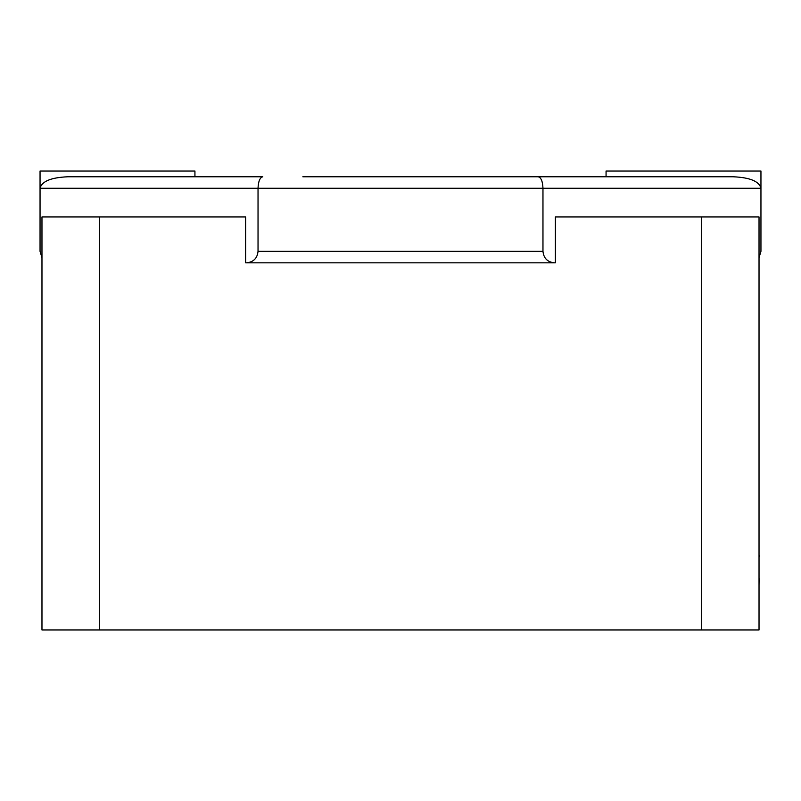 <?xml version="1.0" encoding="UTF-8"?>
<svg xmlns="http://www.w3.org/2000/svg" width="801" height="801" viewBox="0 0 801 801"><rect width="100%" height="100%" fill="white"/><g stroke="black" fill="none" stroke-linecap="round" stroke-linejoin="round"><path stroke-width="1.2" d="M701.666 216.931L759.028 216.931L759.028 629.956L701.666 629.956L701.666 216.931L555.383 216.931L555.383 262.828L245.617 262.828L245.617 216.931L99.334 216.931L99.334 629.956L41.972 629.956L41.972 216.931L99.334 216.931M701.666 629.956L99.334 629.956M302.838 176.781L733.255 176.781C749.956 177.502 759.188 181.326 760.95 188.245L760.95 171.044L606.067 171.044L606.067 176.781L583.118 176.781M759.028 257.702L760.95 251.354L760.95 188.245L40.05 188.245L40.05 171.044L194.933 171.044L194.933 176.781L217.882 176.781M41.972 257.702L40.05 251.354L40.05 188.245C41.812 181.326 51.044 177.502 67.745 176.781L262.788 176.781C259.925 177.502 258.343 181.326 258.032 188.245L258.032 251.354L542.968 251.354L542.968 188.245C542.657 181.326 541.075 177.502 538.212 176.781L488.64 176.781M465.131 176.781L461.216 176.781M427.073 176.781L418.122 176.781M393.501 176.781L384.54 176.781M347.604 176.781L344.25 176.781M542.968 251.354C543.689 258.272 547.514 262.097 554.432 262.828L555.383 262.828M245.617 262.828L246.568 262.828C253.486 262.097 257.311 258.272 258.032 251.354M759.028 507.774L759.028 555.433M759.088 555.433L759.088 556.795M759.088 578.602L759.028 579.554M759.028 555.824L759.028 579.163M759.088 579.554L759.028 585.421"/></g></svg>
